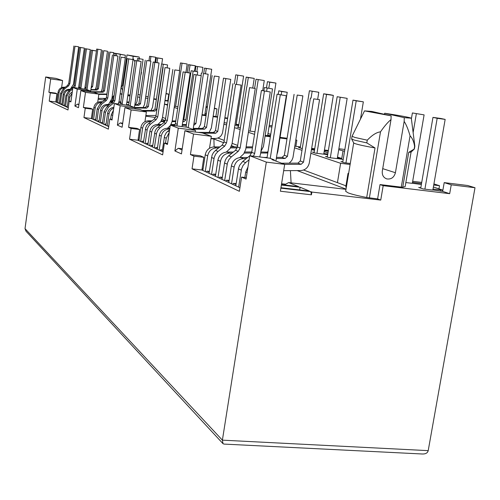 <?xml version="1.0" encoding="UTF-8"?>
<svg xmlns="http://www.w3.org/2000/svg" width="500" height="500" viewBox="0 0 500 500"><rect width="100%" height="100%" fill="white"/><g stroke="black" fill="none" stroke-linecap="round" stroke-linejoin="round"><path stroke-width="0.75" d="M414.325 149.019L411.056 152.088L408.725 152.338L402.756 187.181L405.156 186.606L411.075 152.075M353.7 142.906L345.669 191.294L348.137 192.881C351.906 194.294 358.1 195.825 366.706 197.488L375.025 147.956L366.819 142.894L367.269 140.181C372.144 135.075 376.556 132.294 380.5 131.844C384.387 126.2 387.894 122.112 391.012 119.594L382.306 171.1C381.938 175.05 383.431 177.65 386.788 178.912C391.188 179.519 394.069 177.456 395.419 172.725L404.156 121.406L404.263 117.662L411.306 118.188L414.856 146.25L414.375 148.969L408.725 152.338M367.269 140.181L354.831 137.431L352.056 136.244L351.619 138.963L354.387 140.113L366.819 142.894M391.125 115.838L371.919 111.456L364.519 110.881L391.125 115.838L391.012 119.594M141.256 74.231L140.931 74.294M140.887 74.612L141.481 72.731L141.15 72.787M108.731 126.606L91.356 118.513L92.669 109.213L90.75 108.381L83.381 107.419L85.256 108.244L83.95 117.562L108.369 129.15L109.806 119.062L112.037 120.044L114.406 103.5L120.181 105.725L117.394 125.15L122.112 127.269L124.95 107.569L139.969 109.55L146.381 111.95L144.969 121.638M68.281 107.769L55.794 101.95L56.925 93.744L55.431 93.1L48.881 92.225L50.338 92.869L49.212 101.088L67.975 109.987L69.2 101.175L70.894 101.919L72.9 87.481L77.275 89.169L74.912 106.081L78.475 107.681L80.869 90.556L85.494 92.344L83.381 107.419M163.069 151.919L138.012 140.25L139.575 129.519L137.012 128.406L128.594 127.338L131.113 109.944L146.381 111.95M239.931 187.719L201.919 170.012L203.844 157.331L200.25 155.775L190.438 154.575L193.956 156.125L192.037 168.837L239.375 191.3L241.588 177.106L246.075 179.081L249.725 155.712L266.319 162.113L222.387 440.156L223.038 443.694L224.025 444.087L422.388 454C425.694 454.062 427.631 452.944 428.206 450.644L475 187.731L467.756 185.519L444.2 182.619L442.669 191.388L449.681 193.675L451.238 184.812L444.2 182.619M195.231 132.031L195.487 130.363L187.188 127.25L170.325 125.075L167.444 144.45L164.375 143.094L162.625 154.887L129.544 139.194L131.1 128.438L128.594 127.338M217.9 138.044L224.225 140.4M232.125 143.35L237.669 145.419M223.787 142.762L213.888 139.006L210.975 138.637M234.675 146.888L231.55 145.706M131.113 109.944L124.95 107.569M182.219 148.775L178.269 148.287L174.894 150.963L181.45 153.906L184.925 130.706L193.538 134.031L190.438 154.575M174.894 150.963L178.3 128.15L170.325 125.075M222.906 443.562L26.012 231.244L25.019 228.637L45.688 76.981L50.7 78.919L48.881 92.225M139.575 129.519L131.1 128.438M195.487 130.363L178.3 128.15M213.888 139.006L214.137 146.912M138.012 140.25L129.544 139.194M167.587 143.494L164.375 143.094M178.269 148.287L182.044 149.944M294.538 147.819L301.988 150.319M310.863 153.294L340.631 163.294L337.438 182.656M328.375 150.488L324.438 149.987M314.738 148.75L311.663 148.356M300.381 146.912L294.8 146.2M122.7 123.194L120.281 122.888L117.394 125.15M122.6 123.9L120.281 122.888M266.319 162.113L284.681 164.369L280.387 191.219L311.419 194.812L310.806 191.631L280.881 188.144M249.725 155.712L269.713 158.188L274.188 159.863L271.981 159.594L284.681 164.369L301.144 164.3L303.519 162.144L313.738 98.85L319.55 99.669L313.738 98.85M246.294 177.662L241.588 177.106M201.919 170.012L192.037 168.837M203.844 157.331L193.956 156.125M193.538 134.031L211.331 136.3L209.513 148.231M211.331 136.3L202.375 132.944L184.925 130.706M134.831 108.869L135 107.688L128.988 105.431L114.406 103.5M120.181 105.725L135 107.688M112.137 119.362L109.806 119.062M91.356 118.513L83.95 117.562M92.669 109.213L85.256 108.244M97.713 102.3L98.863 94.138L94.044 92.331L80.869 90.556M85.494 92.344L98.863 94.138M78.944 104.319L77.438 104.119L78.888 104.756M77.438 104.119L74.912 106.081M90.169 91.806L90.294 90.925L85.738 89.219L72.9 87.481M77.275 89.169L90.294 90.925M70.963 101.406L69.2 101.175M55.794 101.95L49.212 101.088M56.925 93.744L50.338 92.869M50.7 78.919L62.594 80.538L61.619 87.6M62.594 80.538L56.081 78.406L45.688 76.981M281.444 184.613L298.6 186.625L288.688 182.569L345.994 189.338M280.944 187.738L309.4 191.056L300.113 187.25L281.375 185.05M311.419 194.812L311.869 192.062L310.806 191.631M311.869 192.062L380.737 200.081L383.181 185.675L449.681 193.675M366.706 197.488L377.606 198.906L380.737 200.081M348.606 173.594L348.019 173.388L345.769 186.956L346.356 187.175M303.619 170.031L345.956 185.831M346.031 189.1L297.188 170.588M274.106 160.394L274.188 159.863M288.688 182.569L284.269 184.944M281.588 183.738L285.625 184.213M290.406 170.631L291.1 182.85M340.631 163.294L350.119 164.475M300.113 187.25L299.681 189.919M369.381 197.95L380.5 131.844M375.025 147.956C361.825 145.588 354.719 143.906 353.706 142.925L351.65 139.025M338.719 149.706L344.55 151.237M344.844 149.488L338.881 148.719M111.325 100.669L113.256 101M103.619 98.406L103.994 99.031L105.525 99.481M113.15 101.263L111.181 101M104.775 100.144L98.138 99.262M112.456 100.875L113.025 96.906M120.25 54.4L125.306 55.188L125.169 57.256L124.694 57.638M113.669 53.263L115.156 53.55M125.306 55.188L113.688 53.113M106.55 67.575L106.6 67.225M125.169 57.256L125.1 57.731M126.981 54.931L133.138 56.319L139.181 57.013L126.981 54.931L122.487 85.15L121.106 87.681M121.069 87.531L122.694 90.037M132.838 59.556L133.006 58.388L134.931 61.756M133.138 56.319L133.006 58.388M106.469 67.506L106.337 69.081M162.506 117.369L165.6 118.525M165.231 120.569L162.031 119.356M155.556 117.463L145.762 116.188M342.8 161.831L340.938 161.6L344.394 162.75L350.281 163.487M327.356 156.713L325.544 156.481L328.806 157.569L336 158.475M337.506 157.075L341.769 158.469L342.994 151.037M314.15 152.331L312.381 152.106L315.487 153.138L322.531 154.031M324.175 151.619L327.987 152.85M300.25 147.719L298.525 147.5L302.262 148.581M414.856 146.25L414.606 146.419C413.9 141.706 412.388 138.169 410.056 135.819L401.281 187.131L402.756 187.181M411.306 118.188C409.294 117.325 400.425 115.681 384.7 113.238L384.369 114.294M404.156 121.406C406.287 124.644 408.25 129.45 410.056 135.819M384.7 113.238L404.263 117.662M414.606 146.419L414.144 149.094M451.238 184.812L475 187.731M383.181 185.675L380.031 184.575L401.281 187.131M377.606 198.906L380.031 184.575M421.731 182.413L412.675 181.306M348.631 173.463L348.019 173.388M405.844 182.562L410.931 183.181M433.387 187.013L442.606 190.081L433.025 189.1M420.812 187.706L418.7 187.45L423.206 188.95L431.419 189.944M168.181 101.119L164.969 100.681M156.344 99.519L153.731 99.169M147.9 98.381L145.506 98.056M139.831 97.287L137.637 96.994M129.994 95.962L127.85 95.675M122.062 94.431L120.175 93.775M120.181 93.725L122.125 93.987M127.975 94.781L130.119 95.069M140.175 94.913L137.981 94.612M167.806 100.688L168.769 94.194L166.038 93.45M145.75 96.375L148.15 96.7M153.794 98.769L156.406 99.113M168.769 94.194L165.981 93.812M227.581 118.556L224.8 118.188M217.537 117.225L213.088 116.638M206.056 115.706L201.975 115.162M164.456 104.15L167.575 105.194M174.219 107.425L177.644 108.575M184.506 110.875L185.1 111.075M167.669 104.562L164.462 104.131M174.394 106.237L177.919 106.719M184.756 109.194L185.375 109.275M202.05 114.65L204.794 114.994L211.719 69.275L204.544 68.112L203.744 73.406M205.037 113.387L206.381 113.594M205.938 107.444L207.281 107.625M214.312 108.569L217.025 108.938L214.381 108.125M207.425 106.688L206.081 106.506M295.869 146.337L296.856 140.194L295.788 140.056M286.981 138.912L279.956 138.006M270.356 136.762L265.075 136.081M223.894 124.1L226.588 125.006M234.55 127.675L240.131 129.55M248.4 132.325L254.544 134.388M238.844 124.631L236.15 124.281M226.887 123.062L224.112 122.694M238.444 127.219L236.919 127.019L240.381 127.931M248.625 130.912L254.95 131.781M267.962 133.562L270.744 134.294M265.181 135.387L266.519 135.556M269.056 126.638L271.894 127.013M272.094 125.763L269.25 125.388M215.869 116.519L217.025 108.938M227.65 118.112L224.875 117.713M296.856 140.194L295.819 139.863M438.969 188.825L439.513 185.706L433.925 183.925M323.769 154.088L327.675 154.744M328.25 151.237L324.319 150.738M314.613 149.5L311.537 149.106M341.769 158.469L337.369 157.912M337.262 158.525L343.2 159.438M336.006 158.444L337.256 158.6L347.169 98.362L337.175 96.719L347.169 98.362M322.537 154L323.756 154.156L333.35 95.394L330.425 94.769L323.656 93.806L314.094 152.675M327.8 154.006L323.856 153.562M311.444 149.681L314.5 150.194M165.025 100.312L168.231 100.75M206.194 114.794L204.838 114.688M213.156 116.156L217.606 116.75M204.8 114.956L206.144 115.144M205.562 114.706L205.506 115.05M270.55 135.531L267.694 135.25M236.006 125.219L238.688 125.638M234.956 125.131L236 125.269L243.6 76.125L235.781 74.85L243.6 76.125M238.756 125.175L236.056 124.906M280.062 137.356L287.087 138.269M267.638 135.625L270.469 136.062M266.519 135.538L267.625 135.681L275.925 83.062L267.444 81.681L266.481 87.825M236.637 124.9L236.581 125.294L236.644 124.9M323.9 153.544L323.812 154.094L323.913 153.531M439.513 185.706L433.738 185.006M421.538 183.512L412.488 182.406M412.344 183.219L421.362 184.537M432.875 189.969L442.669 191.388M410.938 183.144L412.331 183.312L424.1 114.881L412.4 112.944L424.1 114.881M431.431 189.9L432.856 190.069L445.156 119.406L440.9 118.494L432.969 117.381L420.737 188.131M202.85 170.45L205.231 154.794C206.363 149.944 209.294 147.319 214.025 146.912L216.513 147.9C211.75 148.312 208.806 150.95 207.669 155.825L205.269 171.575M260.931 151.369L263.425 146.562L272.506 88.919L264.375 87.525L272.506 88.919M263.863 90.794L264.375 87.525M267.144 88.162L266.669 91.188M214.025 146.912L219.925 146.906M231.044 146.894L237.444 146.888M246.131 146.875L252.587 146.869M216.513 147.9L218.681 147.894M230.5 147.881L237.206 147.875M245.981 147.863L252.438 147.85M275.9 161.069L286.319 95.775L277.087 94.162L286.319 95.775M280.294 94.925L270.244 158.387M267.025 157.856L277.087 94.162M283.669 170.675L300.837 170.562C305.356 170.138 308.181 167.575 309.312 162.862L319.55 99.669M281.588 163.206L297.906 163.125L300.269 160.981L310.406 98.088M244.869 177.494L245.725 172.006L247.963 166.988M209.044 173.331L212.075 155.15L213.487 152.544L215.519 150.419L218.05 151.444L215.669 154.075L214.225 157.344L211.537 174.494M218.05 151.444L224.694 146.144L226.569 142.881L235.594 84.325L241.125 85.106L235.594 84.325M215.519 150.419L222.125 145.15L224.694 146.144M232.944 83.7L223.988 141.912L222.125 145.15M226.294 152.081L230.031 148.575L231.981 144.175L241.125 85.106M259.719 156.95L260.487 154.194L270.275 91.988L261.419 90.45L270.275 91.988M264.425 91.163L254.656 153.469L253.438 156.169M249.85 155.725L251.731 152.363L261.419 90.45M235.806 185.8L238.55 168.287L239.6 165.312L242.744 161.431L245.613 162.587L249.088 159.8M242.744 161.431L249.706 155.844M245.613 162.587L243.081 165.394L241.537 168.875L238.631 187.113M215.431 176.306L217.906 160.181C219.069 155.188 222.087 152.475 226.95 152.05L233.35 152.037M226.95 152.05L229.587 153.1C224.7 153.531 221.669 156.256 220.487 161.281L217.994 177.5M244.825 152.012L251.788 151.994M260.837 151.975L267.913 152.213M229.587 153.1L232.031 153.094M244.256 153.062L251.581 153.044M260.675 153.019L267.787 153.006M267.975 151.812L267.206 151.956M278.231 94.325L278.781 90.831L281.725 91.506L281.212 94.744M281.725 91.506L287.225 92.281L278.781 90.831M287.225 92.281L277.787 151.662L277.062 154.025M228.8 182.537L231.375 165.906C232.587 160.756 235.694 157.963 240.694 157.519L247.65 157.494M240.694 157.519L243.5 158.631C238.469 159.081 235.35 161.9 234.125 167.075L231.531 183.806M263.631 157.431L267.094 157.419M276.531 157.387L282.075 157.369L285.113 158.469L287.419 156.387L297.225 95.062L302.875 95.862L297.225 95.062M243.5 158.631L246.244 158.625M276.35 158.506L285.113 158.469M294.094 94.344L284.369 155.294L282.075 157.369M302.875 95.862L292.956 157.613L291.744 160.55L289.2 163.169M222.013 179.375L224.531 163L225.394 160.069L226.612 157.944L228.706 155.75L231.4 156.838L228.95 159.556L227.456 162.925L224.656 180.606M231.4 156.838L238.238 151.369L240.175 148.006L249.556 87.638L255.244 88.438L249.556 87.638M228.706 155.75L235.506 150.319L238.238 151.369M246.737 86.969L237.431 146.975L235.506 150.319M239.769 157.569L243.719 153.869L245.731 149.338L255.244 88.438M203.038 169.231L202.338 168.906L203.075 168.994M209.231 172.094L207.188 171.15L209.338 171.406M215.619 175.05L213.481 174.062L215.731 174.325M222.206 178.1L219.969 177.062L222.325 177.338M229 181.244L226.663 180.156L229.125 180.444M236.012 184.488L233.562 183.35L236.144 183.65M239.569 187.55L240.012 187.194M232.463 184.237L233.562 183.35M225.575 181.031L226.663 180.156M218.894 177.925L219.969 177.062M212.425 174.906L213.481 174.062M207.188 171.15L206.144 171.981M412.4 112.944L411.388 118.85M413.125 132.569L416.344 113.794M424.9 189.156L437.181 118.287L432.969 117.381M437.181 118.287L445.156 119.406M345.938 162.944L356.219 100.825L363.344 101.838L360.469 119.125M363.344 101.838L352.994 100.131L342.744 162.2M337.175 96.719L327.294 157.062M330.319 157.756L340.219 97.375M356.219 100.825L352.994 100.131M264.275 80.562L256.031 79.219L264.275 80.562L262.7 90.631M256.031 79.219L254.619 88.294M250.2 131.163L258.238 79.694M268.819 88.156L269.756 82.181L267.444 81.681M269.756 82.181L275.925 83.062M202.931 67.387L195.925 66.256L202.931 67.387L202.056 73.169M195.925 66.256L195.169 71.3M196.838 71.631L197.594 66.619M205.5 73.662L206.281 68.487L204.544 68.112M206.281 68.487L211.719 69.275M157.037 62.569L157.706 58.012L162.562 58.719L161.794 63.969M162.562 58.719L156.35 57.719L155.669 62.375M155.694 57.244L149.613 56.269L155.694 57.244L154.963 62.269M149.613 56.269L148.963 60.725M150.269 60.994L150.919 56.55M157.706 58.012L156.35 57.719M318.812 92.275L309.425 90.738L318.812 92.275L317.681 99.244M309.425 90.738L300.2 148.056M311.062 98.181L312.162 91.325M316.969 153.325L326.55 94.425L323.656 93.806M326.55 94.425L333.35 95.394M246.85 86.988L248.312 77.556L254.244 78.406L252.769 87.856M254.244 78.406L246.206 77.1L238.394 127.513M235.781 74.85L234.387 83.9M236.419 84.188L237.794 75.287M248.312 77.556L246.206 77.1M188.9 72.787L190.069 64.994L195.312 65.75L194.494 71.2M195.312 65.75L188.463 64.644L187.288 72.475M187.188 64.006L180.494 62.931L187.188 64.006L185.956 72.287M180.494 62.931L179.363 70.537M175.619 106.412L182.037 63.263M190.069 64.994L188.463 64.644M143.512 141.694L142.319 141.137L143.575 141.294M148.038 143.781L146.788 143.206L148.094 143.369M152.675 145.931L151.375 145.325L152.738 145.494M157.438 148.131L156.075 147.506L157.506 147.681M162.325 150.394L160.906 149.738L162.394 149.919M138.863 139.537L138.019 140.2M159.975 150.475L160.906 149.738M155.156 148.231L156.075 147.506M150.463 146.044L151.375 145.325M145.887 143.919L146.788 143.206M142.319 141.137L141.431 141.838M95.688 119.569L94.994 119.244L95.725 119.338M99.056 121.125L98.325 120.787L99.094 120.887M102.5 122.719L101.737 122.369L102.537 122.469M106.025 124.35L105.225 123.981L106.062 124.087M92.394 118.05L91.638 118.644M107.987 126.263L108.794 125.631M104.431 124.606L105.225 123.981M100.95 122.981L101.737 122.369M97.55 121.4L98.325 120.787M94.994 119.244L94.219 119.85M59.331 102.744L58.938 102.562L59.35 102.619M61.938 103.95L61.525 103.763L61.956 103.819M64.594 105.181L64.156 104.981L64.612 105.037M67.3 106.438L66.85 106.225L67.325 106.287M56.744 101.775L56.25 102.163M66.144 106.769L66.85 106.225M63.463 105.519L64.156 104.981M60.831 104.294L61.525 103.763M58.938 102.562L58.256 103.094M138.956 140.688L140.887 127.431C141.819 123.331 144.312 121.125 148.369 120.806L150.137 121.506C146.062 121.831 143.556 124.05 142.619 128.169L140.675 141.488M197.725 71.838L191.144 70.725L197.725 71.838L197.262 74.919M183.044 120.656L183.869 119.331L191.144 70.725M193.119 71.175L185.794 120.019L183.944 121.669L182.894 121.662M148.369 120.806L152.012 120.819M161.337 120.869L165.113 120.887M172.213 120.925L175.8 120.938M150.137 121.506L151.137 121.512M160.906 121.556L164.75 121.575M172.1 121.613L175.7 121.631M193.1 129.469L201.219 75.694L193.925 74.444L201.219 75.694M196.119 74.969L188.206 127.631M186.025 127.1L193.925 74.444M211 138.463L215.544 138.469C219.381 138.144 221.756 136.019 222.669 132.088L230.763 79.381L223.506 78.15L230.763 79.381M198.019 132.387L213.5 132.419L215.487 130.644L223.506 78.15M225.819 78.675L217.738 131.45L215.744 133.238L203.088 133.212M143.363 142.738L145.825 127.381L147.012 125.188L148.737 123.4L150.531 124.125L148.512 126.337L147.3 129.088L145.125 143.562M150.531 124.125L156.169 119.688L157.75 116.944L165.019 67.588L169.756 68.269L165.019 67.588M148.737 123.4L154.35 118.981L156.169 119.688M163.144 67.144L155.919 116.256L154.35 118.981M157.906 124.45L160.756 121.769L162.387 118.062L169.756 68.269M182.025 126.581L190.162 73.081L183.113 71.881L190.162 73.081M185.194 72.375L176.906 125.925M174.569 125.619L175.406 123.6L183.113 71.881M162.162 151.494L164.613 135.825L166.363 132.6L169.631 129.725M169.225 132.475L166.231 138.206L165.487 143.231M147.881 144.844L149.875 131.25C150.831 127.05 153.387 124.781 157.537 124.45L161.469 124.469M157.537 124.45L159.4 125.188C155.231 125.525 152.662 127.806 151.7 132.025L149.694 145.688M171.044 124.506L175.162 124.525M182.463 124.556L186.4 124.569M159.4 125.188L160.544 125.194M171.606 125.237L174.819 125.25M182.35 125.281L186.294 125.3M193.738 125.325L195.9 123.631L203.456 73.55L208.169 74.225L203.456 73.55M200.994 75.638L201.375 73.069M208.169 74.225L200.6 124.244L198.463 128.394M157.275 149.219L159.338 135.275C160.325 130.963 162.944 128.631 167.194 128.287L169.844 128.3M167.194 128.287L169.156 129.069C164.881 129.419 162.25 131.756 161.256 136.094L159.188 150.106M193.275 128.375L202.456 128.406L204.581 129.181L206.531 127.438L214.338 76.044L219.169 76.731L214.338 76.044M169.156 129.069L169.731 129.069M193.162 129.144L204.581 129.181M212.15 75.544L204.394 126.675L202.456 128.406M219.169 76.731L211.344 128.062L209.05 132.413M152.519 147L155.056 131.25L156.275 129L158.044 127.163L159.931 127.931L157.863 130.2L156.619 133.025L154.375 147.869M159.931 127.931L165.712 123.375L167.338 120.556L174.838 69.919L179.694 70.612L174.838 69.919M158.044 127.163L163.794 122.631L165.712 123.375M172.862 69.45L165.406 119.831L163.794 122.631M170.675 125.119L172.175 121.188L179.694 70.612M167.444 128.287L170.219 125.75M92.269 118.938L93.894 107.45C94.688 103.9 96.856 101.994 100.4 101.731L101.725 102.256C98.162 102.519 95.988 104.431 95.188 108L93.556 119.537M135.581 104.694L136.962 101.644L143.1 59.356L137.581 58.431L143.1 59.356M137.238 60.806L137.581 58.431M139.056 58.769L138.731 61.019M100.4 101.731L102.719 101.75M110.725 101.825L112.825 101.844M118.994 101.9L120.988 101.919M126.938 101.975L129.119 101.994M101.725 102.256L102.062 102.256M110.375 102.331L112.4 102.35M118.863 102.413L120.913 102.431M126.869 102.487L129.05 102.506M134.95 108.019L146.675 108.112L148.363 106.625L154.831 62.387L153.212 62.019L146.781 106.056L145.1 107.544L134.456 107.456L141.125 61.513L135.113 60.5L141.125 61.513M136.713 60.875L130.206 105.887M128.631 105.381L135.113 60.5M145.863 115.538L156.037 115.456M167.562 64.944L161.575 63.938L167.562 64.944L167.15 67.719M142.3 110.419L153.244 110.5L154.956 108.981L161.575 63.938M163.263 64.325L156.613 109.575L154.887 111.1L143.9 111.025M95.562 120.475L97.206 108.856L100.156 103.744L101.494 104.288L98.531 109.419L96.881 121.088M101.494 104.288L106.394 100.469L107.756 98.1L113.825 55.45L117.969 56.05L113.825 55.45M100.156 103.744L105.031 99.944L106.394 100.469M112.431 55.119L106.394 97.587L105.031 99.944M108.119 104.456L108.888 103.856L111.888 98.656L117.969 56.05M126.438 105.094L133.05 59.606L127.2 58.625L133.05 59.606M128.731 58.987L122.069 104.513M120.412 104.294L127.2 58.625M112.781 114.844L112.119 119.356M110.606 119.162L111.225 114.819L113.438 110.262M98.931 122.044L100.594 110.3C101.406 106.669 103.625 104.719 107.244 104.45L109.731 104.469M107.244 104.45L108.625 105C104.994 105.269 102.769 107.231 101.95 110.875L100.275 122.669M126.544 104.619L128.737 104.637M134.869 104.688L137.319 104.712L138.825 105.256L140.475 103.8L146.769 60.538L150.894 61.137L146.769 60.538M108.625 105L109.05 105M126.919 105.156L128.663 105.169M134.787 105.225L138.825 105.256M145.225 60.188L138.963 103.263L137.319 104.712M150.894 61.137L144.588 104.35L143.131 107.525M105.894 125.281L107.6 113.275C108.344 109.806 110.431 107.812 113.863 107.312M113.731 108.2C111.112 109.181 109.537 111.075 109.019 113.881L107.3 125.938M154.831 62.387L159.037 62.994L153.212 62.019M159.037 62.994L152.556 107.181L151.019 110.487M102.369 123.644L104.056 111.769L107.075 106.544L108.475 107.112L105.444 112.362L103.75 124.288M108.475 107.112L113.475 103.206L114.875 100.787L121.112 57.181L125.337 57.787L121.112 57.181M107.075 106.544L112.056 102.656L113.475 103.206M119.65 56.831L113.45 100.25L112.056 102.656M118.231 104.006L119.087 101.344L125.337 57.787M56.662 102.356L58.062 92.212C58.75 89.081 60.675 87.406 63.825 87.181L64.819 87.581C61.662 87.831 59.75 89.519 59.069 92.644L57.663 102.819M95.162 89.606L96.181 87.156L101.444 49.837L96.7 49.05L101.444 49.837M90.594 91.869L96.7 49.05M97.844 49.312L92.587 86.669L91.231 87.919M63.825 87.181L65.306 87.2M72.312 87.287L73.269 87.3M78.812 87.369L79.887 87.387M84.956 87.45L86.088 87.463M72.025 87.681L72.806 87.688M78.688 87.762L79.825 87.775M84.906 87.844L86.031 87.856M92.544 50.406L96.431 50.969L91.325 50.113L92.544 50.406L87.031 89.7M85.838 89.256L91.325 50.113M98.269 98.35L106.169 98.431M112.025 97.688L114.15 95.312M120.288 54.144L115.194 53.294L120.288 54.144L119.9 56.869M114.881 55.475L115.194 53.294M116.487 53.594L116.194 55.663M98.4 93.963L106.894 94.056M98.825 94.412L106.831 94.5M59.219 103.544L60.631 93.306L63.225 88.806L64.262 89.225L61.656 93.744L60.237 104.019M64.262 89.225L68.594 85.875L69.794 83.794L75 46.244L78.675 46.781L75 46.244M63.225 88.806L67.544 85.469L68.594 85.875M73.919 45.987L68.737 83.4L67.544 85.469M70.263 89.306L73.463 84.294L78.675 46.781M84.712 89.075L90.275 49.513L85.288 48.681L90.275 49.513M86.456 48.963L80.881 88.562M79.638 88.394L85.288 48.681M70.944 101.406L71.531 97.344M61.825 104.756L63.25 94.419C63.956 91.225 65.912 89.519 69.125 89.288L70.719 89.312M69.125 89.288L70.194 89.712C66.969 89.944 65.006 91.662 64.3 94.862L62.862 105.244M91 89.556L95.812 89.612L96.975 90.037L98.438 88.756L103.819 50.688L107.481 51.219L103.819 50.688M90.944 89.963L96.975 90.037M102.625 50.412L97.269 88.338L95.812 89.612M107.481 51.219L102.094 89.256L101.025 91.788M67.188 107.256L68.838 95.838L70.125 93.5L72.281 91.95M72.119 93.119L69.737 97.181L68.269 107.762M90.65 91.669L101.819 91.8L103.031 92.238L104.513 90.931L110.025 52.112L113.756 52.65L110.025 52.112M92.45 92.119L103.031 92.238M108.781 51.825L103.3 90.5L101.819 91.8M113.756 52.65L113.387 55.256M64.481 105.994L65.925 95.556L68.569 90.969L69.65 91.406L66.994 96.013L65.537 106.487M69.65 91.406L72.681 89.056M68.569 90.969L72.881 87.638M79.494 47.306L84.362 48.119L79.494 47.306L74.188 85.45L73.05 87.5M80.612 47.575L75.287 85.862L74.4 87.688M78.5 88.238L84.362 48.119M428.206 450.644L222.387 440.156L25.019 228.637M122.487 85.15L123.35 85.431M395.419 172.725L382.725 168.65M440.737 190.031L440.544 191.131M205.231 154.794L207.669 155.825M300.269 160.981L303.519 162.144M297.906 163.125L301.144 164.3M245.725 172.006L247.087 172.587M211.475 157.444L213.981 158.512M223.988 141.912L226.569 142.881M251.731 152.363L254.656 153.469M238.438 168.906L241.281 170.119M217.906 160.181L220.487 161.281M231.375 165.906L234.125 167.075M284.369 155.294L287.419 156.387M224.531 163L227.2 164.131M237.431 146.975L240.175 148.006M140.887 127.431L142.619 128.169M183.869 119.331L185.794 120.019M182.944 121.306L183.944 121.669M215.487 130.644L217.738 131.45M213.5 132.419L215.744 133.238M145.325 129.319L147.1 130.075M155.919 116.256L157.75 116.944M175.406 123.6L177.438 124.362M167.85 131.131L169.331 131.731M164.256 137.369L166.231 138.206M149.875 131.25L151.7 132.025M194.088 122.987L195.9 123.631M159.338 135.275L161.256 136.094M204.394 126.675L206.531 127.438M154.544 133.238L156.412 134.031M165.406 119.831L167.338 120.556M93.894 107.45L95.188 108M154.956 108.981L156.613 109.575M153.244 110.5L154.887 111.1M97.206 108.856L98.531 109.419M106.394 97.587L107.756 98.1M120.825 103.031L122.319 103.594M111.225 114.819L112.675 115.438M100.594 110.3L101.95 110.875M138.963 103.263L140.475 103.8M107.6 113.275L109.019 113.881M145.1 107.544L146.675 108.112M146.781 106.056L148.363 106.625M104.056 111.769L105.444 112.362M113.45 100.25L114.875 100.787M58.062 92.212L59.069 92.644M91.463 86.263L92.587 86.669M60.631 93.306L61.656 93.744M68.737 83.4L69.794 83.794M79.856 87.587L81 88.019M63.25 94.419L64.3 94.862M97.269 88.338L98.438 88.756M68.65 96.713L69.737 97.181M103.3 90.5L104.513 90.931M65.925 95.556L66.994 96.013M74.188 85.45L75.287 85.862M139.169 57.019L139.412 58.694M141.319 71.625L141.481 72.725M386.731 178.9L386.294 178.75M364.519 110.881L352.056 136.244M442.388 191.35L442.612 190.081"/></g></svg>
